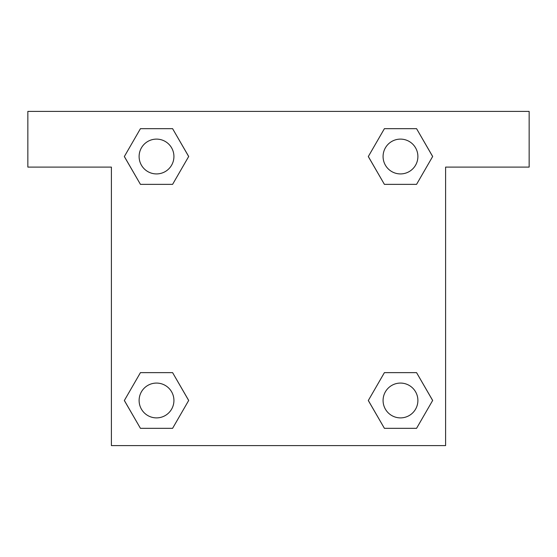 <?xml version="1.0" encoding="UTF-8"?>
<svg xmlns="http://www.w3.org/2000/svg" width="557" height="557" viewBox="0 0 557 557"><rect width="100%" height="100%" fill="white"/><g stroke="black" fill="none" stroke-linecap="round" stroke-linejoin="round"><path stroke-width="0.84" d="M395.073 184.367L416.559 184.367L384.407 184.367L368.323 156.517L384.407 128.667L416.559 128.667L432.643 156.517L416.559 184.367L384.407 184.367L395.073 184.367L384.407 184.367L368.288 156.538M140.441 184.367L172.593 184.367L140.441 184.367L124.357 156.517L140.441 128.667L172.593 128.667L188.677 156.517L172.593 184.367L140.441 184.367L124.322 156.538M161.927 372.633L140.441 372.633L172.593 372.633L188.677 400.483L172.593 428.333L140.441 428.333L124.357 400.483L140.441 372.633L172.593 372.633L161.927 372.633L172.593 372.633L188.712 400.462M416.559 372.633L384.407 372.633L416.559 372.633L432.643 400.483L416.559 428.333L384.407 428.333L368.323 400.483L384.407 372.633L416.559 372.633L432.678 400.462M529.15 111.4L27.85 111.4L27.85 167.1L111.4 167.1L111.4 445.6L445.6 445.6L445.6 167.1L529.15 167.1L529.15 111.4M172.593 128.667L140.441 128.667L172.593 128.667L188.712 156.496M140.441 428.333L172.593 428.333L140.441 428.333L124.322 400.504M384.407 428.333L416.559 428.333L384.407 428.333L368.288 400.504M416.559 128.667L384.407 128.667L416.559 128.667L432.678 156.496M417.889 400.483A17.406 17.406 0 0 0 391.78 385.409A17.406 17.406 0 0 0 391.78 415.557A17.406 17.406 0 0 0 417.889 400.483M173.923 400.483A17.406 17.406 0 0 0 147.814 385.409A17.406 17.406 0 0 0 147.814 415.557A17.406 17.406 0 0 0 173.923 400.483M417.889 156.517A17.406 17.406 0 0 0 391.78 141.443A17.406 17.406 0 0 0 391.78 171.591A17.406 17.406 0 0 0 417.889 156.517M173.923 156.517A17.406 17.406 0 0 0 147.814 141.443A17.406 17.406 0 0 0 147.814 171.591A17.406 17.406 0 0 0 173.923 156.517M384.407 372.633L395.073 372.633M172.593 184.367L161.927 184.367"/></g></svg>
